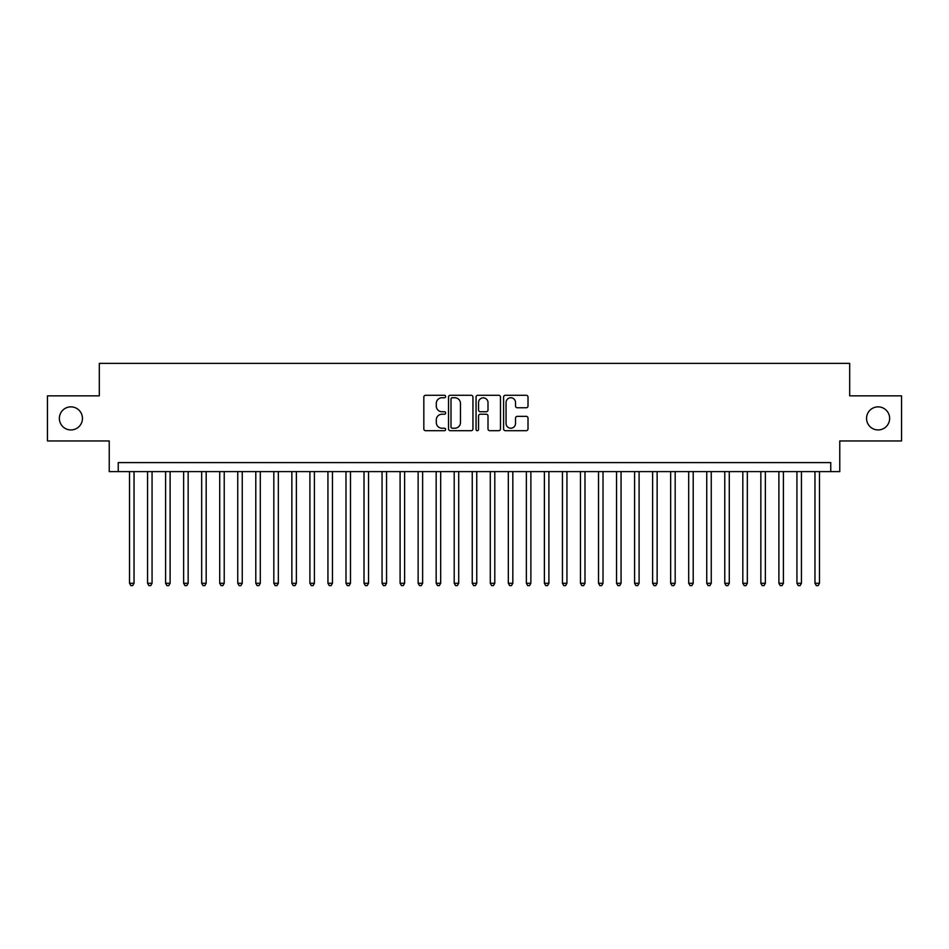 <?xml version="1.0" encoding="UTF-8"?>
<svg xmlns="http://www.w3.org/2000/svg" width="949" height="949" viewBox="0 0 949 949"><rect width="100%" height="100%" fill="white"/><g stroke="black" fill="none" stroke-linecap="round" stroke-linejoin="round"><path stroke-width="1.42" d="M445.639 396.528A1.234 1.234 0 0 0 444.405 395.282L425.591 395.282A1.768 1.768 0 0 0 423.823 397.05L423.823 428.924A1.768 1.768 0 0 0 425.591 430.692L444.405 430.692A1.234 1.234 0 0 0 445.639 429.458A1.234 1.234 0 0 0 444.405 428.213L441.961 428.213A5.67 5.67 0 0 1 436.303 422.554L436.303 419.897A5.67 5.67 0 0 1 441.961 414.227L444.405 414.227A1.234 1.234 0 0 0 445.639 412.993A1.234 1.234 0 0 0 444.405 411.747L441.961 411.747A5.67 5.67 0 0 1 436.303 406.089L436.303 403.432A5.67 5.67 0 0 1 441.961 397.761L444.405 397.761A1.234 1.234 0 0 0 445.639 396.528M866.556 418.402A11.542 11.542 0 0 0 878.098 429.944A11.542 11.542 0 0 0 889.64 418.402A11.542 11.542 0 0 0 878.098 406.86A11.542 11.542 0 0 0 866.556 418.402M59.36 418.402A11.542 11.542 0 0 0 70.902 429.944A11.542 11.542 0 0 0 82.444 418.402A11.542 11.542 0 0 0 70.902 406.86A11.542 11.542 0 0 0 59.36 418.402M526.244 407.762A1.768 1.768 0 0 0 528.012 405.994L528.012 397.05A1.768 1.768 0 0 0 526.244 395.282L505.354 395.282A1.768 1.768 0 0 0 503.587 397.05L503.587 428.924A1.768 1.768 0 0 0 505.354 430.692L526.244 430.692A1.768 1.768 0 0 0 528.012 428.924L528.012 418.129A1.768 1.768 0 0 0 526.244 416.35L517.3 416.35A1.768 1.768 0 0 0 515.532 418.129L515.532 423.479A4.733 4.733 0 0 1 510.799 428.213A4.733 4.733 0 0 1 506.054 423.479L506.054 402.495A4.733 4.733 0 0 1 510.799 397.761A4.733 4.733 0 0 1 515.532 402.495L515.532 405.994A1.768 1.768 0 0 0 517.3 407.762L526.244 407.762M830.755 471.617L839.77 471.617L839.77 440.953L901.55 440.953L901.55 395.852L849.687 395.852L849.687 363.384L99.313 363.384L99.313 395.852L47.45 395.852L47.45 440.953L109.23 440.953L109.23 471.617L830.755 471.617L830.755 462.59L118.245 462.59L118.245 471.617M472.946 397.05A1.768 1.768 0 0 0 471.178 395.282L450.289 395.282A1.768 1.768 0 0 0 448.521 397.05L448.521 428.924A1.768 1.768 0 0 0 450.289 430.692L471.178 430.692A1.768 1.768 0 0 0 472.946 428.924L472.946 397.05M477.822 395.282L498.711 395.282A1.768 1.768 0 0 1 500.479 397.05L500.479 428.924A1.768 1.768 0 0 1 498.711 430.692L489.767 430.692A1.768 1.768 0 0 1 488 428.924L488 416.006A1.768 1.768 0 0 0 486.232 414.227L480.301 414.227A1.768 1.768 0 0 0 478.533 416.006L478.533 429.458A1.234 1.234 0 0 1 477.288 430.692A1.234 1.234 0 0 1 476.054 429.458L476.054 397.05A1.768 1.768 0 0 1 477.822 395.282M452.234 397.761A1.234 1.234 0 0 0 451 399.007L451 426.979A1.234 1.234 0 0 0 452.234 428.213L454.808 428.213A5.67 5.67 0 0 0 460.467 422.554L460.467 403.432A5.67 5.67 0 0 0 454.808 397.761L452.234 397.761M488 402.59A4.733 4.733 0 0 0 483.266 397.856A4.733 4.733 0 0 0 478.533 402.59L478.533 409.98A1.768 1.768 0 0 0 480.301 411.747L486.232 411.747A1.768 1.768 0 0 0 488 409.98L488 402.59M129.527 471.617L129.527 583.267L134.034 583.267L134.034 471.617M134.034 583.267L132.682 585.616L130.879 585.616L129.527 583.267M147.558 471.617L147.558 583.267L152.065 583.267L152.065 471.617M152.065 583.267L150.713 585.616L148.91 585.616L147.558 583.267M165.601 471.617L165.601 583.267L170.108 583.267L170.108 471.617M170.108 583.267L168.756 585.616L166.953 585.616L165.601 583.267M183.632 471.617L183.632 583.267L188.151 583.267L188.151 471.617M188.151 583.267L186.799 585.616L184.996 585.616L183.632 583.267M201.674 471.617L201.674 583.267L206.182 583.267L206.182 471.617M206.182 583.267L204.83 585.616L203.027 585.616L201.674 583.267M219.717 471.617L219.717 583.267L224.225 583.267L224.225 471.617M224.225 583.267L222.873 585.616L221.07 585.616L219.717 583.267M237.748 471.617L237.748 583.267L242.256 583.267L242.256 471.617M242.256 583.267L240.904 585.616L239.101 585.616L237.748 583.267M255.791 471.617L255.791 583.267L260.299 583.267L260.299 471.617M260.299 583.267L258.947 585.616L257.143 585.616L255.791 583.267M273.822 471.617L273.822 583.267L278.342 583.267L278.342 471.617M278.342 583.267L276.989 585.616L275.174 585.616L273.822 583.267M291.865 471.617L291.865 583.267L296.373 583.267L296.373 471.617M296.373 583.267L295.02 585.616L293.217 585.616L291.865 583.267M309.908 471.617L309.908 583.267L314.416 583.267L314.416 471.617M314.416 583.267L313.063 585.616L311.26 585.616L309.908 583.267M327.939 471.617L327.939 583.267L332.447 583.267L332.447 471.617M332.447 583.267L331.094 585.616L329.291 585.616L327.939 583.267M345.982 471.617L345.982 583.267L350.489 583.267L350.489 471.617M350.489 583.267L349.137 585.616L347.334 585.616L345.982 583.267M364.013 471.617L364.013 583.267L368.532 583.267L368.532 471.617M368.532 583.267L367.168 585.616L365.365 585.616L364.013 583.267M382.056 471.617L382.056 583.267L386.563 583.267L386.563 471.617M386.563 583.267L385.211 585.616L383.408 585.616L382.056 583.267M400.098 471.617L400.098 583.267L404.606 583.267L404.606 471.617M404.606 583.267L403.254 585.616L401.451 585.616L400.098 583.267M418.129 471.617L418.129 583.267L422.637 583.267L422.637 471.617M422.637 583.267L421.285 585.616L419.482 585.616L418.129 583.267M436.172 471.617L436.172 583.267L440.68 583.267L440.68 471.617M440.68 583.267L439.328 585.616L437.525 585.616L436.172 583.267M454.203 471.617L454.203 583.267L458.711 583.267L458.711 471.617M458.711 583.267L457.359 585.616L455.556 585.616L454.203 583.267M472.246 471.617L472.246 583.267L476.754 583.267L476.754 471.617M476.754 583.267L475.402 585.616L473.598 585.616L472.246 583.267M490.289 471.617L490.289 583.267L494.797 583.267L494.797 471.617M494.797 583.267L493.444 585.616L491.641 585.616L490.289 583.267M508.32 471.617L508.32 583.267L512.828 583.267L512.828 471.617M512.828 583.267L511.475 585.616L509.672 585.616L508.32 583.267M526.363 471.617L526.363 583.267L530.871 583.267L530.871 471.617M530.871 583.267L529.518 585.616L527.715 585.616L526.363 583.267M544.394 471.617L544.394 583.267L548.902 583.267L548.902 471.617M548.902 583.267L547.549 585.616L545.746 585.616L544.394 583.267M562.437 471.617L562.437 583.267L566.944 583.267L566.944 471.617M566.944 583.267L565.592 585.616L563.789 585.616L562.437 583.267M580.468 471.617L580.468 583.267L584.987 583.267L584.987 471.617M584.987 583.267L583.635 585.616L581.832 585.616L580.468 583.267M598.511 471.617L598.511 583.267L603.018 583.267L603.018 471.617M603.018 583.267L601.666 585.616L599.863 585.616L598.511 583.267M616.553 471.617L616.553 583.267L621.061 583.267L621.061 471.617M621.061 583.267L619.709 585.616L617.906 585.616L616.553 583.267M634.584 471.617L634.584 583.267L639.092 583.267L639.092 471.617M639.092 583.267L637.74 585.616L635.937 585.616L634.584 583.267M652.627 471.617L652.627 583.267L657.135 583.267L657.135 471.617M657.135 583.267L655.783 585.616L653.98 585.616L652.627 583.267M670.658 471.617L670.658 583.267L675.178 583.267L675.178 471.617M675.178 583.267L673.826 585.616L672.011 585.616L670.658 583.267M688.701 471.617L688.701 583.267L693.209 583.267L693.209 471.617M693.209 583.267L691.857 585.616L690.053 585.616L688.701 583.267M706.744 471.617L706.744 583.267L711.252 583.267L711.252 471.617M711.252 583.267L709.899 585.616L708.096 585.616L706.744 583.267M724.775 471.617L724.775 583.267L729.283 583.267L729.283 471.617M729.283 583.267L727.93 585.616L726.127 585.616L724.775 583.267M742.818 471.617L742.818 583.267L747.326 583.267L747.326 471.617M747.326 583.267L745.973 585.616L744.17 585.616L742.818 583.267M760.849 471.617L760.849 583.267L765.369 583.267L765.369 471.617M765.369 583.267L764.004 585.616L762.201 585.616L760.849 583.267M778.892 471.617L778.892 583.267L783.399 583.267L783.399 471.617M783.399 583.267L782.047 585.616L780.244 585.616L778.892 583.267M796.935 471.617L796.935 583.267L801.442 583.267L801.442 471.617M801.442 583.267L800.09 585.616L798.287 585.616L796.935 583.267M814.966 471.617L814.966 583.267L819.473 583.267L819.473 471.617M819.473 583.267L818.121 585.616L816.318 585.616L814.966 583.267"/></g></svg>
